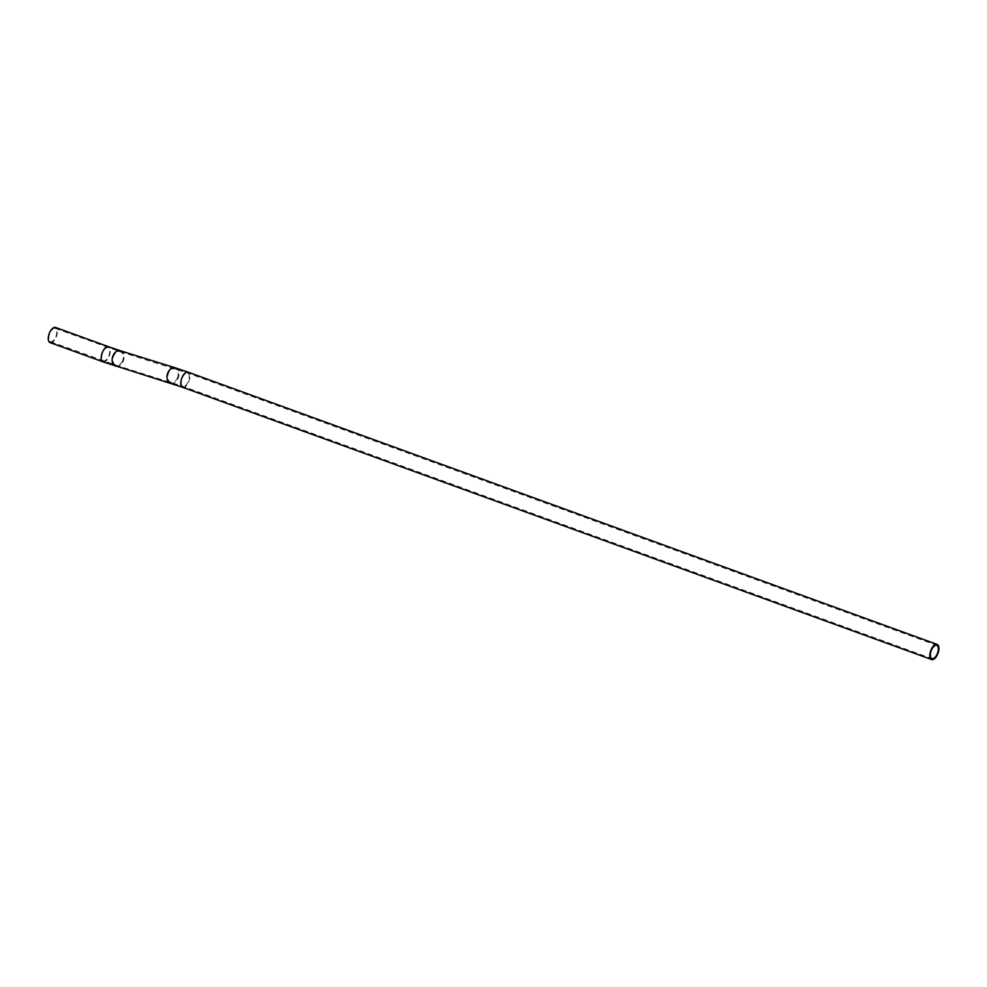 <?xml version="1.0" encoding="UTF-8"?>
<svg xmlns="http://www.w3.org/2000/svg" width="987" height="987" viewBox="0 0 987 987"><rect width="100%" height="100%" fill="white"/><g stroke="black" fill="none" stroke-linecap="round" stroke-linejoin="round"><path stroke-width="0.74" stroke-dasharray="4.93 3.7" d="M50.066 341.49A7.057 3.38 110 0 0 50.411 341.662A7.057 3.38 110 0 0 55.852 336.555A7.057 3.38 110 0 0 55.568 328.572A7.057 3.38 110 0 0 55.223 328.4A7.057 3.38 110 0 0 49.782 333.495A7.057 3.38 110 0 0 50.066 341.49M50.066 342.6A8.056 3.862 110 0 0 56.284 336.777A8.056 3.862 110 0 0 55.963 327.659M182.57 387.286A8.056 3.862 110 0 0 188.616 381.883A8.056 3.862 110 0 0 188.073 372.148M170.591 383.215A8.056 5.749 107.3 0 0 178.079 378.305A8.056 5.749 107.3 0 0 175.378 367.843M177.45 377.959A7.057 5.034 107.3 0 0 175.081 368.793A7.057 5.034 107.3 0 0 168.518 373.098A7.057 5.034 107.3 0 0 170.887 382.265A7.057 5.034 107.3 0 0 177.45 377.959M182.435 377.824A7.057 3.38 -70 0 1 187.727 373.086A7.057 3.38 -70 0 1 188.209 381.624A7.057 3.38 -70 0 1 182.916 386.349A7.057 3.38 -70 0 1 182.435 377.824M115.713 366.152A8.056 5.749 107.3 0 0 123.202 361.242A8.056 5.749 107.3 0 0 120.5 350.78M103.018 361.847A8.056 3.862 110 0 0 109.064 356.443A8.056 3.862 110 0 0 108.915 346.906M102.882 352.371A7.057 3.38 110 0 0 103.018 360.736A7.057 3.38 110 0 0 103.364 360.909A7.057 3.38 110 0 0 108.656 356.171A7.057 3.38 110 0 0 108.533 347.819A7.057 3.38 110 0 0 108.188 347.646A7.057 3.38 110 0 0 102.882 352.371M122.573 360.909A7.057 5.034 -72.7 0 1 116.01 365.202A7.057 5.034 -72.7 0 1 113.653 356.036A7.057 5.034 -72.7 0 1 120.204 351.73A7.057 5.034 -72.7 0 1 122.573 360.909M55.223 328.4L120.204 351.73L187.727 373.086L936.762 645.338M50.411 341.662L116.01 365.202L182.916 386.349L931.95 658.6"/><path stroke-width="1.48" d="M931.062 649.804A8.056 3.862 110 0 0 931.605 659.538A8.056 3.862 110 0 0 937.65 654.134A8.056 3.862 110 0 0 937.107 644.4A8.056 3.862 110 0 0 931.062 649.804M937.243 653.875A7.057 3.38 110 0 0 936.762 645.338A7.057 3.38 110 0 0 931.469 650.075A7.057 3.38 110 0 0 931.95 658.6A7.057 3.38 110 0 0 937.243 653.875M55.963 327.659A8.056 3.862 110 0 0 55.568 327.462A8.056 3.862 110 0 0 49.35 333.285A8.056 3.862 110 0 0 49.671 342.403A8.056 3.862 110 0 0 50.066 342.6L103.018 361.847A8.056 3.862 110 0 1 102.623 361.649A8.056 3.862 110 0 1 102.475 352.112A8.056 3.862 110 0 1 108.521 346.708L55.568 327.462M937.107 644.4L188.073 372.148A8.056 3.862 110 0 0 182.027 377.552A8.056 3.862 110 0 0 182.57 387.286L103.018 361.847M188.073 372.148L175.378 367.843A8.056 5.749 107.3 0 0 167.889 372.753A8.056 5.749 107.3 0 0 170.591 383.215M175.378 367.843L120.5 350.78A8.056 5.749 107.3 0 0 113.024 355.69A8.056 5.749 107.3 0 0 115.713 366.152M108.915 346.906A8.056 3.862 110 0 0 108.521 346.708L120.5 350.78M931.605 659.538L182.57 387.286"/></g></svg>
